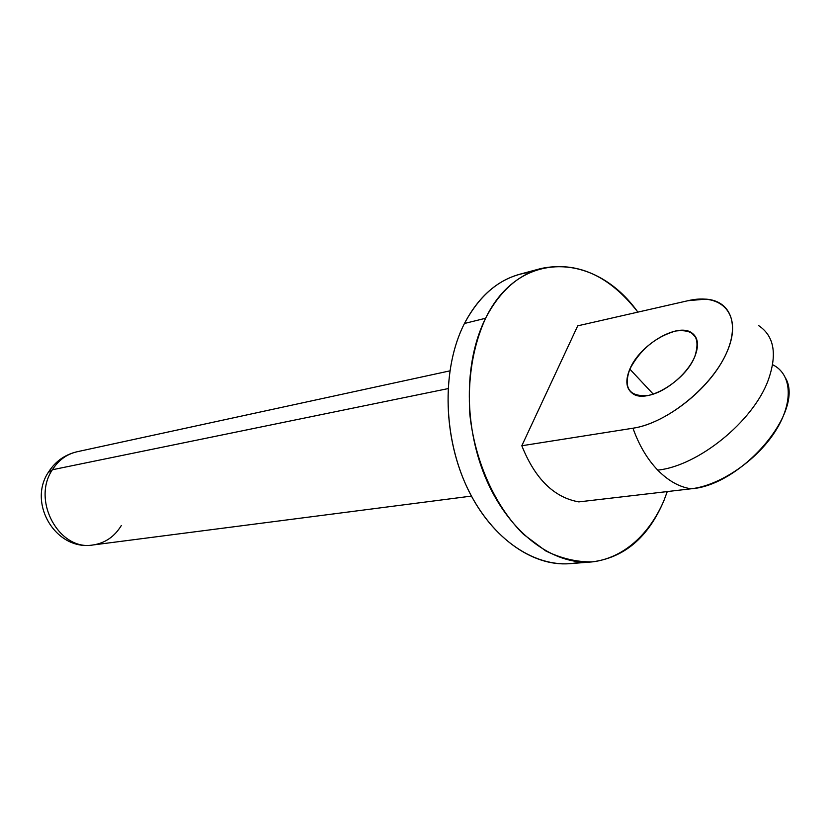 <?xml version="1.0" encoding="UTF-8"?>
<svg xmlns="http://www.w3.org/2000/svg" width="830" height="830" viewBox="0 0 830 830"><rect width="100%" height="100%" fill="white"/><g stroke="black" fill="none" stroke-linecap="round" stroke-linejoin="round"><path stroke-width="1.25" d="M449.808 370.886L77.024 451.769C66.763 454.145 58.546 460.142 52.394 469.749L448.003 388.627L52.394 469.749C58.546 460.142 66.763 454.145 77.024 451.769C65.031 454.591 55.62 461.21 48.794 471.637C27.089 502.783 55.641 551.234 93.116 544.957C59.355 551.39 31.301 500.532 52.394 469.749L48.161 472.664L52.394 469.749C31.301 500.532 59.355 551.39 93.116 544.957C105.182 543.09 114.592 536.605 121.336 525.504M530.495 272.23C502.949 275.601 480.933 292.689 464.447 323.482C441.176 368.966 442.826 439.288 469.095 491.578C495.313 543.972 541.689 571.486 580.543 561.962M591.583 561.952L569.671 563.674C531.408 566.838 488.766 535.827 465.651 484.295C442.525 432.835 442.328 366.85 464.447 323.482L485.602 318.253C463.493 362.16 463.804 429.1 487.117 481.348C510.419 533.649 553.247 565.137 591.583 561.952C624.139 557.905 648.22 537.518 663.844 500.801L667.279 491.568L663.844 500.801C649.07 534.966 623.299 557.905 592.703 561.858C577.13 562.201 561.505 558.58 545.818 550.975L523.502 534.312C495.199 506.425 474.968 461.75 469.853 414.544C467.601 378.397 472.851 346.307 485.602 318.253L464.447 323.482C478.35 297.078 496.755 280.675 519.673 274.263L540.89 268.536C517.93 274.958 499.494 291.527 485.602 318.253C518.885 249.259 595.162 251.905 637.876 312.122C609.417 275.529 577.089 260.994 540.89 268.536M786.02 378.864C803.938 412.635 741.232 485.488 691.058 488.797L578.832 501.891C554.025 497.523 535.018 478.806 521.821 445.752L577.722 325.837L687.966 300.709L577.722 325.837L521.821 445.752L632.968 428.218C639.007 445.191 647.265 459.156 657.734 470.112C668.264 480.829 679.365 487.065 691.058 488.797L578.832 501.891C554.025 497.523 535.018 478.806 521.821 445.752L632.968 428.218C663.938 423.632 705.168 392.777 722.951 360.096C741.045 327.404 732.216 300.761 705.801 299.122L687.966 300.709C722.11 292.502 742.445 314.539 727.765 350.104C713.603 385.587 667.362 423.279 632.968 428.218C639.007 445.191 647.265 459.156 657.734 470.112C697.771 466.097 752.966 421.837 768.155 380.368C752.966 421.837 697.771 466.097 657.734 470.112C668.264 480.829 679.365 487.065 691.058 488.797C719.434 485.664 755.964 461.241 774.857 431.984C793.905 402.737 792.152 374.133 772.626 364.712M758.599 325.578C774.255 336.026 777.44 354.286 768.155 380.368C777.44 354.286 774.255 336.026 758.599 325.578M694.824 356.506C700.8 337.271 694.347 328.773 675.454 331.035C655.295 337.084 640.086 349.772 629.835 369.122C623.216 387.973 629.14 396.792 647.628 395.557C665.006 392.683 687.582 374.102 694.824 356.506C699.285 345.031 698.113 337.042 691.307 332.54C676.709 322.663 639.494 345.239 629.835 369.122L653.252 394.146L629.835 369.122C624.98 380.814 626.069 389.052 633.083 393.835C647.037 403.837 685.435 381.032 694.824 356.506M93.116 544.957L471.43 496.091M696.194 337.986L691.307 332.54"/></g></svg>
